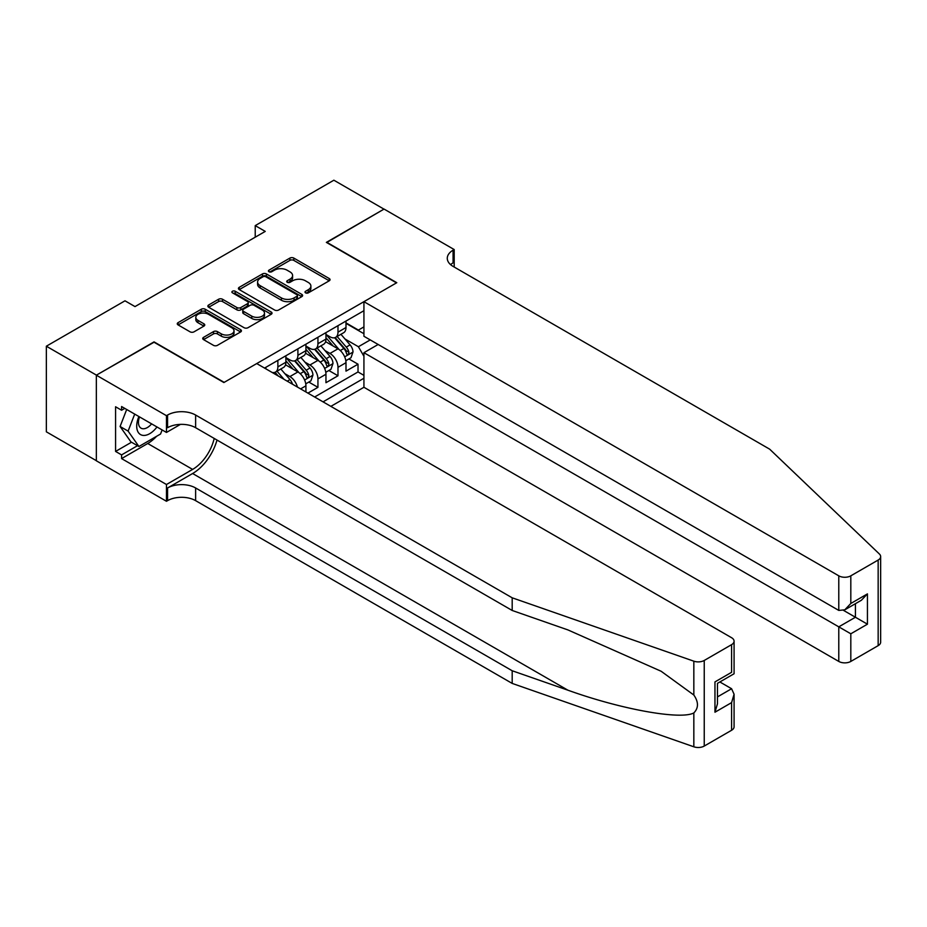 <?xml version="1.0" encoding="UTF-8"?>
<svg xmlns="http://www.w3.org/2000/svg" width="927" height="927" viewBox="0 0 927 927"><rect width="100%" height="100%" fill="white"/><g stroke="black" fill="none" stroke-linecap="round" stroke-linejoin="round"><path stroke-width="1.39" d="M305.574 292.862A1.947 1.124 0 0 0 308.332 292.862L329.224 280.8A2.781 1.611 0 0 0 330.047 279.664A2.781 1.611 0 0 0 329.224 278.529L293.824 258.088A2.781 1.611 0 0 0 289.896 258.088L268.992 270.151A1.947 1.124 0 0 0 268.424 270.951A1.947 1.124 0 0 0 268.992 271.738A1.947 1.124 0 0 0 271.75 271.738L274.45 270.174A8.899 5.133 0 0 1 287.046 270.174L289.989 271.878A8.899 5.133 0 0 1 292.596 275.516A8.899 5.133 0 0 1 289.989 279.154L287.289 280.707A1.947 1.124 0 0 0 286.721 281.507A1.947 1.124 0 0 0 287.289 282.295A1.947 1.124 0 0 0 290.035 282.295L292.747 280.742A8.899 5.133 0 0 1 305.331 280.742L308.285 282.445A8.899 5.133 0 0 1 310.893 286.072A8.899 5.133 0 0 1 308.285 289.711L305.574 291.275A1.947 1.124 0 0 0 305.006 292.063A1.947 1.124 0 0 0 305.574 292.862L305.574 291.275M203.558 337.347A2.781 1.611 0 0 0 202.735 338.482A2.781 1.611 0 0 0 203.558 339.618L213.488 345.342A2.781 1.611 0 0 0 217.416 345.342L240.626 331.947A2.781 1.611 0 0 0 241.437 330.812A2.781 1.611 0 0 0 240.626 329.676L205.226 309.236A2.781 1.611 0 0 0 201.298 309.236L178.088 322.642A2.781 1.611 0 0 0 177.266 323.778A2.781 1.611 0 0 0 178.088 324.913L190.081 331.831A2.781 1.611 0 0 0 194.021 331.831L203.952 326.095A2.781 1.611 0 0 0 204.763 324.96A2.781 1.611 0 0 0 203.952 323.824L197.996 320.394A7.439 4.299 0 0 1 195.817 317.358A7.439 4.299 0 0 1 200.417 313.384A7.439 4.299 0 0 1 208.517 314.323L231.831 327.776A7.439 4.299 0 0 1 234.01 330.812A7.439 4.299 0 0 1 229.409 334.786A7.439 4.299 0 0 1 221.298 333.847L217.416 331.611A2.781 1.611 0 0 0 213.488 331.611L203.558 337.347L203.558 339.618M154.044 342.225L96.443 375.134L46.35 346.211L46.35 431.82L96.338 460.673M154.044 341.878L224.172 382.364L396.489 282.874L326.362 242.387L383.963 209.131L333.871 180.209L255.226 225.62L255.226 237.185M46.35 346.211L124.994 300.812L135.006 306.594L265.249 231.402L255.226 225.62M274.647 310.035A2.781 1.611 0 0 0 278.587 310.035L301.796 296.64A2.781 1.611 0 0 0 302.608 295.504A2.781 1.611 0 0 0 301.796 294.369L266.385 273.928A2.781 1.611 0 0 0 262.457 273.928L239.247 287.324A2.781 1.611 0 0 0 238.436 288.459A2.781 1.611 0 0 0 239.247 289.595L274.647 310.035M233.245 293.28A1.947 1.124 0 0 1 235.215 293.558L235.215 291.24L271.205 312.017A2.781 1.611 0 0 1 272.028 313.152A2.781 1.611 0 0 1 271.205 314.288L248.007 327.695A2.781 1.611 0 0 1 244.068 327.695L208.668 307.254L208.668 304.983A2.781 1.611 0 0 0 207.857 306.119A2.781 1.611 0 0 0 208.668 307.254M208.668 304.983L218.598 299.247A2.781 1.611 0 0 1 222.538 299.247L236.895 307.532A2.781 1.611 0 0 0 240.823 307.532L247.416 303.732A2.781 1.611 0 0 0 248.227 302.596A2.781 1.611 0 0 0 247.416 301.46L232.468 292.828A1.947 1.124 0 0 1 231.889 292.04A1.947 1.124 0 0 1 233.094 290.997A1.947 1.124 0 0 1 235.215 291.24M307.926 393.118L317.938 387.335L308.83 382.075M304.902 362.109L309.931 365.006A11.333 6.547 60 0 1 317.938 378.888L325.956 374.265L325.956 382.712L337.984 375.771L337.984 367.324A11.333 6.547 -120 0 0 329.966 353.442L324.937 350.533M328.865 370.51L337.984 375.771M305.922 391.959L305.922 385.829A11.333 6.547 -120 0 0 297.903 371.947L285.516 364.798M297.44 387.069A11.333 6.547 60 0 0 289.896 376.582L284.867 373.674M325.956 374.265A11.333 6.547 -120 0 0 317.938 360.383L305.551 353.233M330.869 406.362L363.929 387.277L838.784 661.438L838.784 626.849L855.424 617.243L855.424 603.697M323.048 401.854L363.929 378.251M363.929 310.696L264.543 368.077M285.887 357.602L289.896 359.919A11.333 6.547 60 0 0 295.562 360.487L303.569 355.852A11.333 6.547 -120 0 0 305.922 350.661L305.922 344.184M305.922 346.038L309.931 348.355A11.333 6.547 60 0 0 315.597 348.911L323.616 344.288A11.333 6.547 -120 0 0 325.956 339.097L325.956 332.619M314.635 396.999L358.019 371.947L358.019 364.195L345.991 371.136L345.991 362.7A11.333 6.547 -120 0 0 337.984 348.819L325.586 341.657M325.956 334.473L329.966 336.779A11.333 6.547 -120 0 0 335.632 337.347A11.333 6.547 -120 0 0 337.984 332.156L337.984 325.678M335.632 337.347L343.65 332.723A11.333 6.547 -120 0 0 345.991 327.532L345.991 321.055M265.852 368.83L265.852 367.324M277.868 360.383L277.868 366.86A11.333 6.547 60 0 1 275.528 372.051A11.333 6.547 60 0 1 272.028 372.399M275.528 372.051L283.535 367.428A11.333 6.547 -120 0 0 285.887 362.237L285.887 355.759M297.903 348.819L297.903 355.296A11.333 6.547 60 0 1 295.562 360.487M317.938 337.243L317.938 343.72A11.333 6.547 60 0 1 315.597 348.911M317.938 378.888L317.938 387.335M363.929 356.281L358.413 346.733L344.971 338.969M358.413 346.733L370.244 339.908M345.991 323.361L363.929 333.72M345.991 322.897L358.413 330.07L363.929 326.895M348.9 358.934L358.019 364.195M358.019 371.947L363.929 375.365M306.35 293.129L308.285 292.017A8.899 5.133 0 0 0 310.893 288.39L310.893 286.072M292.596 275.516L292.596 277.833A8.899 5.133 0 0 1 289.989 281.46L288.065 282.573M329.224 278.529L329.224 280.8L293.824 260.394A2.781 1.611 0 0 0 289.896 260.394L269.769 272.017M301.75 296.652L266.385 276.234A2.781 1.611 0 0 0 262.457 276.234L239.282 289.618M296.872 296.292A1.947 1.124 0 0 0 297.44 295.504A1.947 1.124 0 0 0 296.872 294.705L265.806 276.767A1.947 1.124 0 0 0 263.048 276.767L260.197 278.413A8.899 5.133 0 0 0 257.59 282.04A8.899 5.133 0 0 0 260.197 285.678L281.437 297.938A8.899 5.133 0 0 0 294.021 297.938L296.872 296.292L296.872 298.61A1.947 1.124 0 0 0 297.44 297.81L297.44 295.504M257.59 282.04L257.59 284.357A8.899 5.133 0 0 0 260.197 287.996L260.197 285.678M296.872 298.61L294.021 300.255A8.899 5.133 0 0 1 281.437 300.255L260.197 287.996M208.702 307.277L218.598 301.565L218.598 299.247M248.227 302.596L248.227 304.913A2.781 1.611 0 0 1 247.416 306.049L240.823 309.85A2.781 1.611 0 0 1 236.895 309.85L222.538 301.565A2.781 1.611 0 0 0 218.598 301.565M235.215 293.558L271.171 314.311M251.785 316.142A7.439 4.299 0 0 0 259.896 317.069A7.439 4.299 0 0 0 264.485 313.094A7.439 4.299 0 0 0 262.306 310.058L254.102 305.319A2.781 1.611 0 0 0 250.163 305.319L243.581 309.12A2.781 1.611 0 0 0 242.758 310.255A2.781 1.611 0 0 0 243.581 311.391L251.785 316.142L251.785 318.448A7.439 4.299 0 0 0 259.896 319.386A7.439 4.299 0 0 0 264.485 315.412L264.485 313.094M242.758 310.255L242.758 312.573A2.781 1.611 0 0 0 243.581 313.708L243.581 311.391M251.785 318.448L243.581 313.708M234.01 330.812L234.01 333.129A7.439 4.299 0 0 1 229.409 337.092A7.439 4.299 0 0 1 221.298 336.165L217.416 333.917A2.781 1.611 0 0 0 213.488 333.917L203.592 339.63M195.817 317.358L195.817 319.676A7.439 4.299 0 0 0 197.996 322.712L197.996 320.394M203.905 326.119L197.996 322.712M240.591 331.97L205.226 311.553A2.781 1.611 0 0 0 201.298 311.553L178.123 324.925L178.088 322.642M345.829 360.707L351.009 357.718L353.002 351.936A7.509 4.334 -120 0 0 350.082 344.89L340.927 334.288M339.097 349.549L328.239 336.976A21.68 12.514 -120 0 0 325.956 334.589M333.141 346.026L327.069 338.992A17.995 10.394 -120 0 0 325.956 337.776M334.612 337.752L343.871 348.471A7.509 4.334 60 0 1 346.547 353.65C347.671 355.157 348.482 354.693 348.958 352.26A7.509 4.334 -120 0 0 346.269 347.08L337.115 336.489M335.157 337.579L345.111 349.097A3.824 2.213 60 0 1 346.072 350.591L348.958 352.26M346.547 353.65L347.092 354.531M138.899 416.536A18.413 10.637 120 0 0 143.221 435.412A18.413 10.637 120 0 0 156.964 426.965M139.525 416.895A12.607 7.277 120 0 0 141.066 428.181A12.607 7.277 120 0 0 142.909 428.749A12.607 7.277 120 0 0 151.599 423.871M162.132 429.943L160.556 434.01L138.923 446.501L130.904 441.878L120.093 426.49L126.686 409.479M138.923 446.501L128.1 431.113L134.705 414.114M120.093 426.49L128.1 431.113M378.158 344.473L363.929 352.689L850.812 633.79L850.812 661.438L878.159 645.644L878.159 560.047A8.505 4.913 0 0 0 880.65 556.571A8.505 4.913 0 0 0 879.422 554.033L769.665 449.166L453.083 266.397A19.838 11.448 180 0 1 447.277 258.297A19.838 11.448 180 0 1 453.083 250.197L454.195 249.56L384.068 209.073L326.663 242.561M363.929 352.689L363.929 387.277M326.663 242.214L396.791 282.7L363.929 301.681L838.784 575.829A8.505 4.913 0 0 0 850.812 575.829L878.159 560.047M454.195 249.56L454.195 266.339L453.593 266.686M363.929 301.681L363.929 336.269L838.784 610.418L838.784 575.829M880.65 556.571L880.65 642.179A8.505 4.913 180 0 1 878.159 645.644M850.812 661.438A8.505 4.913 180 0 1 838.784 661.438M450.592 264.624A19.838 11.448 180 0 1 453.083 262.862L453.083 250.197M843.593 610.418L867.44 624.184L850.812 633.79M850.812 575.829L850.812 603.477L844.798 609.827L838.784 610.418M850.812 603.477L867.44 593.883L861.426 600.221L844.798 609.827M731.588 730.267L731.588 702.62L734.08 694.242L734.08 726.791A8.505 4.913 180 0 1 731.588 730.267L704.242 746.061A8.505 4.913 180 0 1 693.836 746.791L512.191 683.419L512.191 670.754L195.62 487.973A19.838 11.448 -0 0 0 167.567 487.973L192.619 473.523A36.906 21.309 120 0 0 216.999 440.047M512.191 670.754L567.892 690.186C621.125 709.364 680.603 720.117 693.836 712.933C698.657 707.996 698.657 702.029 693.836 695.03L661.16 671.275L567.892 629.908L512.191 610.476L195.62 427.706A19.838 11.448 -0 0 0 167.567 427.706L167.567 415.041L166.466 415.678L96.338 375.192L153.743 342.051L223.87 382.538L256.733 363.569L731.588 637.718A8.505 4.913 -0 0 1 734.08 641.194A8.505 4.913 -0 0 1 731.588 644.659L704.242 660.453L704.242 746.061M512.191 683.419L195.62 500.65A19.838 11.448 -0 0 0 167.567 500.65L166.466 501.275L96.338 460.789L96.338 375.192M512.191 610.476L512.191 597.811L195.62 415.041A19.838 11.448 -0 0 0 167.567 415.041M693.836 695.03L693.836 661.183L512.191 597.811M156.57 436.316A31.877 18.401 -60 0 1 147.729 443.5L121.588 458.598L121.588 454.89L137.52 445.69M124.797 408.39L121.588 410.244L115.574 406.768L115.574 451.426L121.588 454.89M121.588 410.244L121.588 406.536L166.466 432.445L166.466 415.678M166.466 501.275L166.466 484.508L192.619 469.41A31.877 18.401 120 0 0 214.195 438.436M121.588 458.598L166.466 484.508M719.862 681.959L731.588 688.738L734.08 694.242M180.464 424.369L166.466 432.445M693.836 661.183A8.505 4.913 -0 0 0 704.242 660.453M115.574 451.426L131.507 442.225M731.588 702.62L714.96 712.226L717.452 703.848L717.452 683.35L734.08 673.744L734.08 641.194M714.96 712.226L714.96 681.913C718.205 683.79 718.205 683.79 714.96 681.913L731.588 672.307C734.833 674.184 734.833 674.184 731.588 672.307L731.588 644.659M325.794 372.283L330.962 369.294L332.967 363.511A7.509 4.334 -120 0 0 330.047 356.455L320.893 345.852M319.062 361.113L308.204 348.54A21.68 12.514 -120 0 0 305.922 346.165M313.106 357.59L307.034 350.557A17.995 10.394 -120 0 0 305.922 349.352M314.577 349.317L323.836 360.047A7.509 4.334 60 0 1 326.513 365.215C327.637 366.721 328.436 366.258 328.911 363.824A7.509 4.334 -120 0 0 326.234 358.656L317.08 348.054M315.122 349.143L325.064 360.661A3.824 2.213 60 0 1 326.037 362.167L328.911 363.824M326.513 365.215L327.057 366.107M305.748 383.848L310.927 380.858L312.932 375.076A7.509 4.334 -120 0 0 310.012 368.019L300.858 357.428M299.015 372.689L288.158 360.116A21.68 12.514 -120 0 0 285.887 357.729M293.071 369.155L286.999 362.121A17.995 10.394 -120 0 0 285.887 360.916M294.543 360.893L303.801 371.611A7.509 4.334 60 0 1 306.478 376.779C307.602 378.297 308.401 377.834 308.876 375.389A7.509 4.334 -120 0 0 306.2 370.221L297.046 359.618M295.087 360.719L305.029 372.237A3.824 2.213 60 0 1 305.991 373.732L308.876 375.389M306.478 376.779L307.022 377.671M292.503 384.218A7.509 4.334 -120 0 0 289.977 379.595L280.823 368.992M284.044 379.328L277.011 371.194M275.041 372.283L278.239 375.98M274.496 372.457L276.86 375.18M289.896 376.582L297.903 371.947M309.931 365.006L317.938 360.383M329.966 353.442L337.984 348.819M337.984 332.156L345.991 327.532M277.868 366.86L285.887 362.237M297.903 355.296L305.922 350.661M317.938 343.72L325.956 339.097M337.984 367.324L345.991 362.7M300.615 388.9L305.922 385.829M308.285 292.017L308.285 289.711M287.289 282.295L287.289 280.707M289.989 281.46L289.989 279.154M268.992 271.738L268.992 270.151M289.896 260.394L289.896 258.088M293.824 260.394L293.824 258.088M239.247 289.595L239.247 287.324M262.457 276.234L262.457 273.928M266.385 276.234L266.385 273.928M301.796 296.64L301.796 294.369M281.437 300.255L281.437 297.938M294.021 300.255L294.021 297.938M222.538 301.565L222.538 299.247M236.895 309.85L236.895 307.532M240.823 309.85L240.823 307.532M247.416 306.049L247.416 303.732M271.205 314.288L271.205 312.017M213.488 333.917L213.488 331.611M217.416 333.917L217.416 331.611M221.298 336.165L221.298 333.847M203.952 326.095L203.952 323.824M201.298 311.553L201.298 309.236M205.226 311.553L205.226 309.236M240.626 331.947L240.626 329.676M344.682 356.86L352.955 352.086M328.239 336.976L329.27 336.385M346.269 347.08L350.082 344.89M340.29 350.545L343.871 348.471M867.44 593.883L867.44 624.184M567.892 690.186L192.619 473.523M195.62 427.706L195.62 415.041M195.62 487.973L195.62 500.65M693.836 746.791L693.836 712.933M167.567 487.973L167.567 500.65M147.729 443.5L192.619 469.41M717.452 696.907L731.588 688.738M324.647 368.425L332.92 363.651M308.204 348.54L309.236 347.949M326.234 358.656L330.047 356.455M320.255 362.109L323.836 360.047M304.612 380L312.886 375.215M288.158 360.116L289.201 359.514M306.2 370.221L310.012 368.019M300.221 373.674L303.801 371.611M287.231 381.171L289.977 379.595"/></g></svg>
